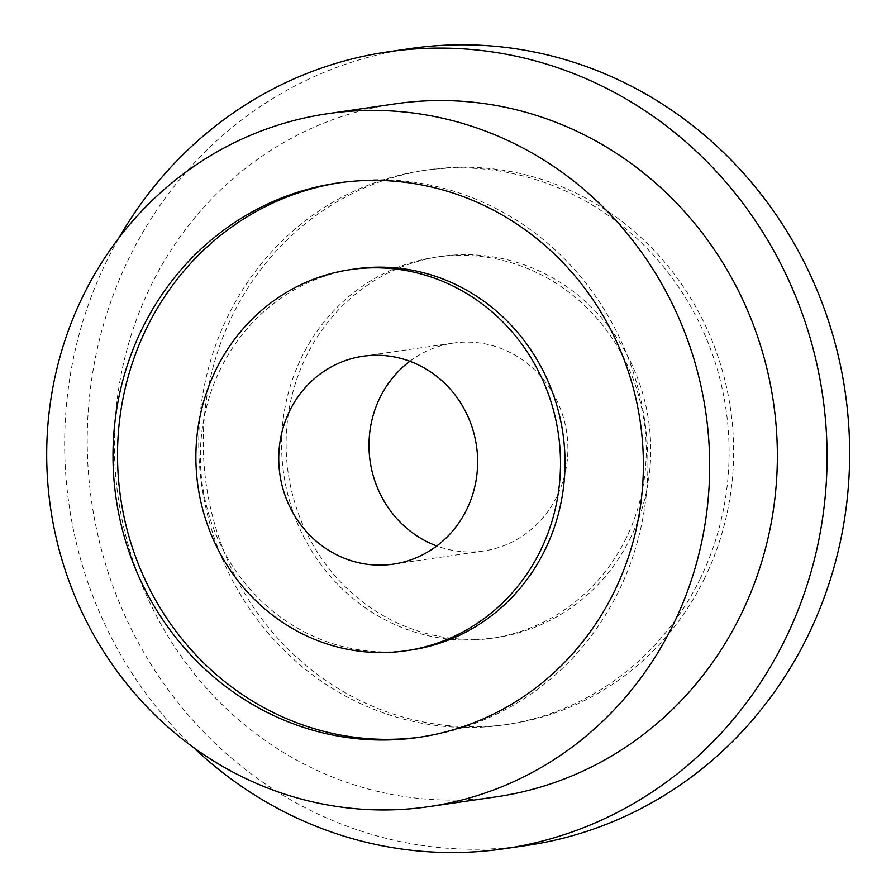 <?xml version="1.0" encoding="UTF-8"?>
<svg xmlns="http://www.w3.org/2000/svg" width="896" height="896" viewBox="0 0 896 896"><rect width="100%" height="100%" fill="white"/><g stroke="black" fill="none" stroke-linecap="round" stroke-linejoin="round"><path stroke-width="0.67" stroke-dasharray="4.48 3.36" d="M496.384 796.813A350.157 331.083 81.7 0 1 118.261 498.075A350.157 331.083 81.7 0 1 395.371 103.824M420.851 737.05A280.123 264.858 -98.3 0 0 423.102 736.725A280.123 264.858 -98.3 0 0 644.795 421.333A280.123 264.858 -98.3 0 0 342.294 182.336A280.123 264.858 -98.3 0 0 340.043 182.672M193.491 747.477A402.674 380.744 81.7 0 1 119.168 237.586M354.928 268.957A192.584 182.09 -98.3 0 0 220.158 369.656A192.584 182.09 -98.3 0 0 235.043 569.867A192.584 182.09 -98.3 0 0 410.48 650.104M526.512 845.499A402.674 380.744 81.7 0 1 91.672 501.95A402.674 380.744 81.7 0 1 410.357 48.563M704.85 577.763A280.123 264.858 81.7 0 1 508.838 724.226A280.123 264.858 81.7 0 1 206.338 485.24A280.123 264.858 81.7 0 1 428.03 169.837A280.123 264.858 81.7 0 1 683.211 286.552A280.123 264.858 81.7 0 1 704.85 577.763M700.336 578.424A280.123 264.858 81.7 0 1 504.325 724.886A280.123 264.858 81.7 0 1 201.824 485.901A280.123 264.858 81.7 0 1 423.517 170.498A280.123 264.858 81.7 0 1 678.698 287.213A280.123 264.858 81.7 0 1 700.336 578.424M409.853 361.267A105.045 99.322 81.7 0 1 453.286 343.09A105.045 99.322 81.7 0 1 548.979 386.848A105.045 99.322 81.7 0 1 557.088 496.059A105.045 99.322 81.7 0 1 483.582 550.984A105.045 99.322 81.7 0 1 436.778 545.955M626.461 537.566A192.584 182.09 81.7 0 1 491.702 638.266A192.584 182.09 81.7 0 1 283.73 473.962A192.584 182.09 81.7 0 1 436.139 257.118A192.584 182.09 81.7 0 1 611.576 337.355A192.584 182.09 81.7 0 1 626.461 537.566M630.974 536.917A192.584 182.09 81.7 0 1 496.216 637.605A192.584 182.09 81.7 0 1 288.243 473.301A192.584 182.09 81.7 0 1 440.653 256.458A192.584 182.09 81.7 0 1 616.09 336.706A192.584 182.09 81.7 0 1 630.974 536.917M342.294 182.336L337.781 182.997M423.102 736.725L418.589 737.386M504.325 724.886L508.838 724.226M423.517 170.498L428.03 169.837M393.344 564.133L483.582 550.984M363.037 356.238L453.286 343.09M491.702 638.266L496.216 637.605M436.139 257.118L440.653 256.458"/><path stroke-width="1.34" d="M673.714 623.605A350.157 331.083 81.7 0 1 428.691 806.68A350.157 331.083 81.7 0 1 50.568 507.942A350.157 331.083 81.7 0 1 327.678 113.691A350.157 331.083 81.7 0 1 646.654 259.582A350.157 331.083 81.7 0 1 673.714 623.605M141.77 329.459A280.123 264.858 -98.3 0 0 163.408 620.67A280.123 264.858 -98.3 0 0 418.589 737.386A280.123 264.858 -98.3 0 0 640.282 421.982A280.123 264.858 -98.3 0 0 337.781 182.997A280.123 264.858 -98.3 0 0 141.77 329.459M327.678 113.691L395.371 103.824A350.157 331.083 81.7 0 1 714.347 249.715A350.157 331.083 81.7 0 1 741.395 613.738A350.157 331.083 81.7 0 1 496.384 796.813L428.691 806.68M340.043 182.672A280.123 264.858 -98.3 0 0 146.283 328.798A280.123 264.858 -98.3 0 0 167.261 619.024A280.123 264.858 -98.3 0 0 420.851 737.05M119.168 237.586A402.674 380.744 81.7 0 1 387.789 51.856A402.674 380.744 81.7 0 1 754.611 219.632A402.674 380.744 81.7 0 1 785.725 638.243A402.674 380.744 81.7 0 1 503.955 848.792A402.674 380.744 81.7 0 1 193.491 747.477M405.966 650.765L410.48 650.104A192.584 182.09 -98.3 0 0 562.89 433.261A192.584 182.09 -98.3 0 0 354.928 268.957L350.414 269.618A192.584 182.09 -98.3 0 0 215.656 370.317A192.584 182.09 -98.3 0 0 230.53 570.517A192.584 182.09 -98.3 0 0 405.966 650.765A192.584 182.09 -98.3 0 0 558.376 433.922A192.584 182.09 -98.3 0 0 350.414 269.618M387.789 51.856L410.357 48.563A402.674 380.744 81.7 0 1 777.179 216.339A402.674 380.744 81.7 0 1 808.282 634.962A402.674 380.744 81.7 0 1 526.512 845.499L503.955 848.792M466.85 509.208A105.045 99.322 81.7 0 1 393.344 564.133A105.045 99.322 81.7 0 1 279.899 474.51A105.045 99.322 81.7 0 1 363.037 356.238A105.045 99.322 81.7 0 1 458.73 400.008A105.045 99.322 81.7 0 1 466.85 509.208M436.778 545.955A105.045 99.322 81.7 0 1 370.149 461.362A105.045 99.322 81.7 0 1 409.853 361.267"/></g></svg>

